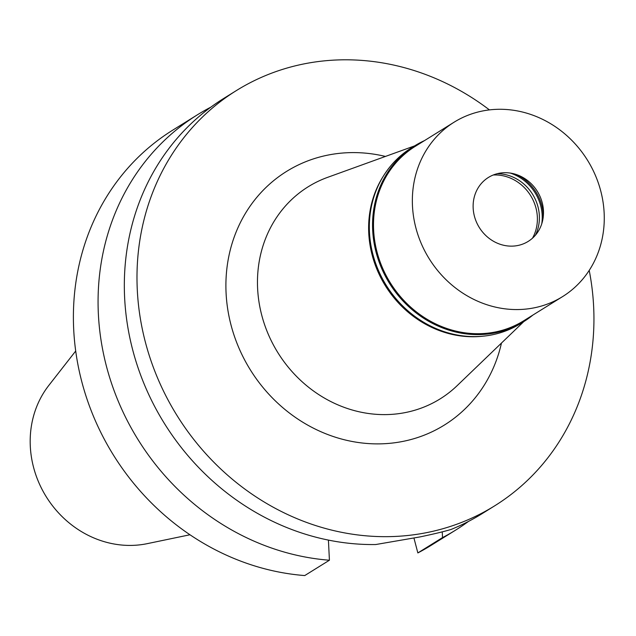 <?xml version="1.0" encoding="UTF-8"?>
<svg xmlns="http://www.w3.org/2000/svg" width="636" height="636" viewBox="0 0 636 636"><rect width="100%" height="100%" fill="white"/><g stroke="black" fill="none" stroke-linecap="round" stroke-linejoin="round"><path stroke-width="0.95" d="M482.78 336.213A102.698 93.23 -121.9 0 1 372.163 255.108A102.698 93.23 -121.9 0 1 383.301 176.236M532.904 315.059A103.43 93.889 -121.9 0 1 523.818 321.578L457.165 385.639A124.902 113.383 -121.9 0 1 261.77 315.321A124.902 113.383 58.1 0 1 327.643 177.341L414.6 145.89M385.432 156.44A149.357 135.579 58.1 0 0 231.051 325.139A149.357 135.579 58.1 0 0 368.697 443.594A149.357 135.579 58.1 0 0 501.47 343.058M589.214 270.38A244.518 221.972 -121.9 0 1 494.577 505.89A244.518 221.972 -121.9 0 1 145.413 342.279A244.518 221.972 -121.9 0 1 236.346 90.59A244.518 221.972 -121.9 0 1 489.426 109.893M236.346 90.59L223.697 98.453A244.518 221.972 58.1 0 0 132.757 350.142A244.518 221.972 58.1 0 0 375.733 544.535L419.975 536.919C433.545 534.081 443.904 531.601 451.043 529.462A244.518 221.972 58.1 0 0 481.929 513.761L494.577 505.89M329.416 560.229A244.518 221.972 -121.9 0 1 108.724 374.437A244.518 221.972 -121.9 0 1 197.438 114.782L172.769 130.126A244.518 221.972 58.1 0 0 84.047 389.781A244.518 221.972 58.1 0 0 304.739 575.564L329.416 560.229L328.422 540.099M413.957 538.088L417.852 552.93A244.518 221.972 58.1 0 0 430.993 545.426L455.67 530.09A244.518 221.972 -121.9 0 1 442.521 537.595L442.243 531.839M468.486 521.417A244.518 221.972 -121.9 0 1 455.67 530.09M417.852 552.93L442.521 537.595M210.611 107.325L210.588 107.277A244.518 221.972 -121.9 0 0 197.438 114.782M75.708 351.008L48.837 385.392A98.198 89.143 58.1 0 0 33.565 467.349A98.198 89.143 58.1 0 0 147.242 543.653L189.965 534.765M414.585 145.906L411.365 147.91A103.43 93.889 58.1 0 0 372.895 254.368A103.43 93.889 58.1 0 0 520.59 323.581L523.818 321.578A103.43 93.889 -121.9 0 1 376.115 252.365A103.43 93.889 -121.9 0 1 414.585 145.906A103.43 93.889 -121.9 0 1 424.45 140.628M454.08 122.207L415.236 146.359A102.698 93.23 58.1 0 0 377.037 252.071A102.698 93.23 58.1 0 0 523.69 320.79L562.534 296.638A102.698 93.23 -121.9 0 1 415.888 227.919A102.698 93.23 -121.9 0 1 454.08 122.207A102.698 93.23 -121.9 0 1 600.734 190.927A102.698 93.23 -121.9 0 1 562.534 296.638M493.234 175.003A41.571 37.739 -121.9 0 1 535.965 208.004A41.571 37.739 -121.9 0 1 532.507 238.166M535.425 235.185A41.571 37.739 58.1 0 0 537.969 206.756A41.571 37.739 58.1 0 0 497.201 173.708M510.31 173.079A43.773 39.734 -121.9 0 1 540.727 205.873A43.773 39.734 -121.9 0 1 541.785 223.697M543.223 217.115A43.773 39.734 58.1 0 0 541.713 205.261A43.773 39.734 58.1 0 0 516.853 174.709M474.416 216.208A37.659 34.185 58.1 0 0 511.98 246.14A37.659 34.185 58.1 0 0 543.422 214.904A37.659 34.185 58.1 0 0 542.198 202.638A37.659 34.185 58.1 0 0 518.928 175.504A37.659 34.185 58.1 0 0 483.853 180.91A37.659 34.185 58.1 0 0 474.416 216.208"/></g></svg>

